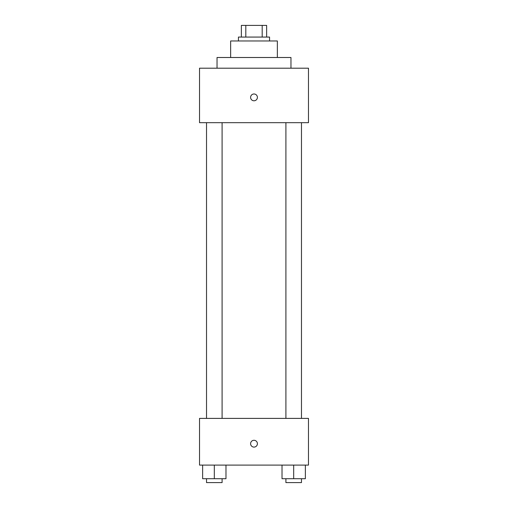 <?xml version="1.0" encoding="UTF-8"?>
<svg xmlns="http://www.w3.org/2000/svg" width="508" height="508" viewBox="0 0 508 508"><rect width="100%" height="100%" fill="white"/><g stroke="black" fill="none" stroke-linecap="round" stroke-linejoin="round"><path stroke-width="0.76" d="M245.809 37.071L245.809 25.4L241.357 25.4L241.357 37.071L241.357 25.4M245.809 25.4L266.643 25.4L266.643 37.071M262.191 37.071L262.191 25.4M238.436 40.964L238.436 37.071L269.564 37.071L269.564 40.964M230.651 57.499L230.651 40.964L277.349 40.964L277.349 57.499M217.037 68.199L217.037 57.499L290.963 57.499L290.963 68.199M199.523 68.199L308.477 68.199L308.477 122.676L199.523 122.676L199.523 68.199M254 100.787A3.404 3.404 0 0 1 251.054 95.682A3.404 3.404 0 0 1 256.946 95.682A3.404 3.404 0 0 1 254 100.787M199.523 418.395L308.477 418.395L308.477 465.093L199.523 465.093L199.523 418.395M254 447.097A3.404 3.404 0 0 1 251.054 441.985A3.404 3.404 0 0 1 256.946 441.985A3.404 3.404 0 0 1 254 447.097M282.016 465.093L282.016 478.707L305.365 478.707L305.365 465.093L305.365 478.707M293.688 478.707L293.688 465.093M301.473 478.707L301.473 482.6L285.909 482.6L285.909 478.707M202.635 465.093L202.635 478.707L225.984 478.707L225.984 465.093L225.984 478.707M214.312 478.707L214.312 465.093M222.091 478.707L222.091 482.6L206.527 482.6L206.527 478.707M285.909 122.676L285.909 418.395M301.473 122.676L301.473 418.395M222.091 418.395L222.091 122.676M206.527 418.395L206.527 122.676"/></g></svg>
